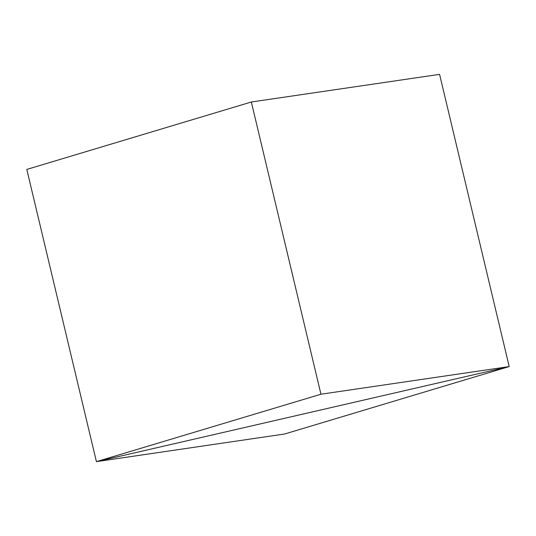 <?xml version="1.0" encoding="UTF-8"?>
<svg xmlns="http://www.w3.org/2000/svg" width="536" height="536" viewBox="0 0 536 536"><rect width="100%" height="100%" fill="white"/><g stroke="black" fill="none" stroke-linecap="round" stroke-linejoin="round"><path stroke-width="0.8" d="M96.413 461.643L320.95 394.221L251.337 102.001L26.8 169.423L96.413 461.643L26.8 169.423L251.337 102.001L439.587 74.357L509.2 366.577L320.95 394.221L251.337 102.001L439.587 74.357L509.2 366.577L96.413 461.643L320.95 394.221L509.2 366.577L96.413 461.643L26.8 169.423L96.413 461.643L509.2 366.577L96.413 461.643L284.663 433.999L509.2 366.577L439.587 74.357L509.2 366.577L284.663 433.999L96.413 461.643"/></g></svg>
